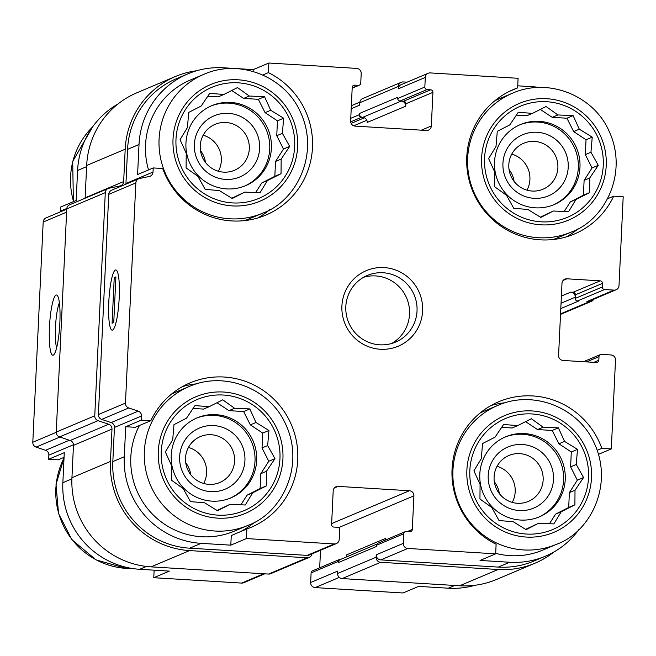 <?xml version="1.0" encoding="UTF-8"?>
<svg xmlns="http://www.w3.org/2000/svg" width="656" height="656" viewBox="0 0 656 656"><rect width="100%" height="100%" fill="white"/><g stroke="black" fill="none" stroke-linecap="round" stroke-linejoin="round"><path stroke-width="0.98" d="M232.503 202.909A60.311 59.245 67.1 0 0 288.14 115.989A60.311 59.245 67.1 0 0 185.361 109.691A60.311 59.245 67.1 0 0 232.503 202.909M244.754 192.11L232.257 198.522L219.317 190.552L205.205 189.412L197.891 176.333L186.091 167.879L186.222 153.258L180.056 139.695L187.436 127.518L188.707 112.414L201.203 106.001L209.731 93.341L223.844 94.48L237.488 87.584L249.288 96.038L264.548 96.703L270.715 110.265L283.654 118.228L282.383 133.332L289.69 146.411L281.17 159.08L281.039 173.701L267.394 180.589L260.022 192.766L244.754 192.11L231.781 198.227M217.776 515.132A60.311 59.245 67.1 0 0 273.421 428.22A60.311 59.245 67.1 0 0 170.634 421.915A60.311 59.245 67.1 0 0 217.776 515.132M230.035 504.341L217.538 510.753L204.59 502.783L190.478 501.635L183.163 488.564L171.372 480.11L171.495 465.489L165.337 451.927L172.708 439.75L173.988 424.637L186.484 418.233L195.004 405.572L209.125 406.712L222.769 399.816L234.561 408.27L249.829 408.926L255.988 422.489L268.935 430.459L267.656 445.563L274.971 458.642L266.443 471.303L266.32 485.924L252.675 492.82L245.295 504.997L230.035 504.341L217.054 510.458M526.358 534.041A60.311 59.245 67.1 0 0 581.995 447.13A60.311 59.245 67.1 0 0 479.208 440.832A60.311 59.245 67.1 0 0 526.358 534.041M538.609 523.25L526.112 529.663L513.172 521.692L499.052 520.552L491.746 507.473L479.946 499.019L480.077 484.399L473.911 470.836L481.291 458.659L482.562 443.554L495.059 437.142L503.587 424.481L517.699 425.621L531.344 418.725L543.143 427.179L558.404 427.835L564.562 441.406L577.51 449.368L576.239 464.473L583.545 477.552L575.017 490.221L574.894 504.833L561.249 511.729L553.869 523.906L538.609 523.25L525.628 529.367M541.077 221.818A60.311 59.245 67.1 0 0 596.722 134.898A60.311 59.245 67.1 0 0 493.935 128.601A60.311 59.245 67.1 0 0 541.077 221.818M553.336 211.019L540.839 217.431L527.891 209.461L513.779 208.321L506.465 195.242L494.673 186.788L494.796 172.167L488.638 158.604L496.01 146.427L497.289 131.323L509.786 124.911L518.306 112.25L532.426 113.39L546.071 106.502L557.862 114.956L573.131 115.612L579.289 129.175L592.237 137.145L590.958 152.249L598.272 165.328L589.744 177.989L589.621 192.61L575.976 199.498L568.596 211.683L553.336 211.019L540.355 217.144M86.608 166.649L77.588 170.453L76.17 200.482L60.557 207.075L60.36 211.199A4.822 4.74 -112.9 0 1 60.278 211.896M77.588 170.453A82.025 80.573 -112.9 0 1 117.957 104.001M187.796 73.89A82.025 80.573 -112.9 0 0 139.015 144.509L137.596 174.537L153.217 167.936L162.704 168.518A78.408 77.023 67.1 0 0 265.844 215.094A78.408 77.023 67.1 0 0 312.551 145.288A78.408 77.023 67.1 0 0 268.402 72.627L268.853 63.017L253.241 69.618L223.565 67.798A82.025 80.573 -112.9 0 0 187.796 73.89L176.349 78.728A82.025 80.573 -112.9 0 0 127.559 149.347L125.952 183.491A4.822 4.74 -112.9 0 1 125.87 184.188M262.769 75.005L268.402 72.627M253.15 71.471L253.241 69.618M509.269 91.438L517.641 87.904L518.092 78.294L430.262 72.914A4.822 4.74 -112.9 0 0 428.163 73.267L401.095 84.706A4.822 4.74 -112.9 0 0 398.225 88.855L398.34 86.453A4.822 4.74 -112.9 0 1 403.309 81.943L407.081 82.172M607.505 198.776L613.704 196.16L623.2 196.743L619.01 285.606A4.822 4.74 -112.9 0 1 614.032 290.116L604.537 289.534A2.411 2.37 -112.9 0 1 602.282 286.992L602.454 283.384L575.378 294.823L575.271 297.217L561.044 303.228M146.46 566.448L139.72 569.293L169.387 571.114L153.766 577.706L154.127 570.179M139.72 569.293A82.025 80.573 -112.9 0 1 62.861 482.685L64.28 452.665L48.659 459.257L48.856 455.141A4.822 4.74 -112.9 0 0 45.559 450.287L36.096 447.105A4.822 4.74 -112.9 0 1 32.8 442.242L43.181 222.056A4.822 4.74 -112.9 0 1 46.051 217.899L66.748 209.157M475.215 585.242A82.025 80.573 -112.9 0 1 448.294 588.202L418.618 586.382L403.005 592.983L315.183 587.596A4.822 4.74 -112.9 0 1 310.657 582.503L311.108 572.893A2.411 2.37 -112.9 0 1 312.543 570.818L339.619 559.388A2.411 2.37 -112.9 0 1 340.669 559.207L341.03 559.232M64.058 457.347L58.154 459.84L48.659 459.257M231.265 535.558L246.886 528.957L246.426 538.568L230.814 545.161L231.265 535.558M125.706 426.72L135.202 427.302L150.814 420.701L141.319 420.119L125.706 426.72L124.287 456.74L112.832 461.578L114.447 427.433A4.822 4.74 -112.9 0 0 111.143 422.579L101.688 419.397A4.822 4.74 -112.9 0 1 98.392 414.543L108.773 194.348A4.822 4.74 -112.9 0 1 111.643 190.199L138.711 178.76A4.822 4.74 -112.9 0 1 139.58 178.489L149.281 176.48A4.822 4.74 -112.9 0 0 153.02 172.061L153.217 167.936M597.19 450.295L601.814 448.343A78.408 77.023 67.1 0 0 498.675 401.767A78.408 77.023 67.1 0 0 451.968 471.574A78.408 77.023 67.1 0 0 496.116 544.234L495.665 553.844L480.044 560.437L509.72 562.258L498.265 567.096L380.767 559.896A4.822 4.74 -112.9 0 1 376.249 554.796L376.134 557.198L337.619 573.475L337.725 571.073L310.657 582.503M598.493 454.337L611.31 448.925L601.814 448.343M264.778 573.828L243.704 582.733A4.822 4.74 -112.9 0 1 241.597 583.086L153.766 577.706M319.685 567.809L320.513 550.286M405.736 106.182L367.212 122.451A4.822 4.74 -112.9 0 0 362.694 117.358L401.218 101.081A4.822 4.74 -112.9 0 1 405.736 106.182L405.851 103.779A2.411 2.37 -112.9 0 0 403.588 101.229L400.029 101.008A2.411 2.37 -112.9 0 1 397.766 98.466L397.823 97.26L359.308 113.537A3.616 3.559 -112.9 0 0 362.694 117.358L361.505 117.285A2.411 2.37 -112.9 0 1 359.25 114.734L359.308 113.537M616.14 289.755L589.072 301.194A4.822 4.74 -112.9 0 1 586.964 301.547L589.342 301.694L560.544 313.863M593.762 299.21A4.822 4.74 -112.9 0 1 589.342 301.694M611.31 448.925L615.5 360.062A4.822 4.74 -112.9 0 0 610.974 354.962L601.486 354.379A2.411 2.37 -112.9 0 0 598.994 356.643L598.83 360.242A2.411 2.37 -112.9 0 1 596.337 362.497L563.11 360.464A4.822 4.74 -112.9 0 1 558.584 355.363L561.987 283.318A4.822 4.74 -112.9 0 1 566.956 278.8L600.191 280.842L573.123 292.273L570.745 292.125A4.822 4.74 -112.9 0 1 575.271 297.217L575.214 298.423A2.411 2.37 -112.9 0 0 577.469 300.973L578.658 301.038L560.79 308.591M573.123 292.273A2.411 2.37 -112.9 0 1 575.378 294.823M579.158 529.22A82.025 80.573 -112.9 0 1 545.489 556.157L534.033 560.995A82.025 80.573 -112.9 0 1 498.265 567.096M553.902 551.999A84.444 82.943 -112.9 0 1 534.976 563.217A84.444 82.943 -112.9 0 1 498.15 569.498L380.66 562.299A4.822 4.74 -112.9 0 1 376.134 557.198M385.277 540.101L385.351 538.494A4.822 4.74 -112.9 0 1 384.933 540.249M495.665 553.844L407.835 548.457A4.822 4.74 -112.9 0 1 403.317 543.365L403.768 533.754L376.7 545.193L376.642 546.391L338.127 562.668L338.184 561.462A2.411 2.37 -112.9 0 1 339.619 559.388M338.127 562.668A3.616 3.559 -112.9 0 1 340.275 559.552L377.085 544.004M59.852 322.916A30.16 5.076 -86.5 0 0 57.334 295.512A30.16 5.076 -86.5 0 0 49.577 324.802A30.16 5.076 -86.5 0 0 53.702 354.822A30.16 5.076 -86.5 0 0 59.852 322.916M268.853 63.017L356.684 68.404A4.822 4.74 -112.9 0 1 361.202 73.497L360.751 83.107A2.411 2.37 -112.9 0 1 358.266 85.362L354.699 85.141L352.789 85.952M354.699 85.141A2.411 2.37 -112.9 0 0 352.215 87.396L350.632 121.024A4.822 4.74 -112.9 0 0 355.15 126.116L426.359 130.478A4.822 4.74 -112.9 0 0 431.336 125.968L432.919 92.34L405.851 103.779M432.919 92.34A2.411 2.37 -112.9 0 0 430.656 89.798L427.097 89.577A2.411 2.37 -112.9 0 1 424.842 87.027L425.293 77.424A4.822 4.74 -112.9 0 1 428.163 73.267M351.206 108.716L359.701 105.132L359.816 102.73A4.822 4.74 -112.9 0 1 362.686 98.572L401.21 82.303M403.768 533.754A2.411 2.37 -112.9 0 1 406.261 531.499L409.82 531.721A2.411 2.37 -112.9 0 0 412.304 529.466L413.895 495.838L338.562 527.654M246.426 538.568L334.257 543.947A4.822 4.74 -112.9 0 0 339.226 539.437L339.685 529.835A2.411 2.37 -112.9 0 0 337.422 527.285L333.863 527.063A2.411 2.37 -112.9 0 1 331.6 524.521L333.191 490.893A4.822 4.74 -112.9 0 1 338.16 486.383L409.369 490.745A4.822 4.74 -112.9 0 1 413.895 495.838M534.976 563.217L496.453 579.494A84.444 82.943 -112.9 0 1 459.635 585.767L342.137 578.567A4.822 4.74 -112.9 0 1 337.619 573.475M385.351 538.494L346.827 554.771A4.822 4.74 -112.9 0 1 346.106 557.083M311.977 553.894A4.822 4.74 -112.9 0 1 309.181 557.428L270.657 573.697A4.822 4.74 -112.9 0 1 268.55 574.057L151.052 566.858A84.444 82.943 -112.9 0 1 71.939 477.707L73.464 445.367A4.822 4.74 -112.9 0 0 70.167 440.504L59.54 436.929A4.822 4.74 -112.9 0 1 56.236 432.074L66.764 208.92A4.822 4.74 -112.9 0 1 69.634 204.77L108.15 188.493A4.822 4.74 -112.9 0 1 109.019 188.231L119.925 185.968A4.822 4.74 -112.9 0 0 123.664 181.54L125.189 149.207A84.444 82.943 -112.9 0 1 175.406 76.506A84.444 82.943 -112.9 0 1 196.644 70.758M309.181 557.428A4.822 4.74 -112.9 0 1 307.074 557.789L189.576 550.589A84.444 82.943 -112.9 0 1 110.462 461.43L111.987 429.09L73.464 445.367M108.15 188.493A4.822 4.74 -112.9 0 0 105.28 192.651L94.759 415.806A4.822 4.74 -112.9 0 0 98.064 420.66L108.691 424.235A4.822 4.74 -112.9 0 1 111.987 429.09M123.664 181.54L85.141 197.817A4.822 4.74 -112.9 0 1 85.1 198.235M85.141 197.817L86.666 165.476A84.444 82.943 -112.9 0 1 136.891 92.783L175.406 76.506M336.356 543.594L309.288 555.025A4.822 4.74 -112.9 0 1 307.188 555.386L189.691 548.186A82.025 80.573 -112.9 0 1 112.832 461.578M376.7 545.193A2.411 2.37 -112.9 0 1 378.135 543.119L405.203 531.68M124.287 456.74A82.025 80.573 -112.9 0 0 201.146 543.348L230.814 545.161M141.319 420.119L141.516 416.002L114.447 427.433M138.711 178.76A4.822 4.74 -112.9 0 0 135.841 182.917L125.46 403.104A4.822 4.74 -112.9 0 0 128.756 407.966L138.219 411.148A4.822 4.74 -112.9 0 1 141.516 416.002M119.195 297.849A30.16 5.076 -86.5 0 0 116.678 270.444A30.16 5.076 -86.5 0 0 108.921 299.735A30.16 5.076 -86.5 0 0 113.045 329.755A30.16 5.076 -86.5 0 0 119.195 297.849M539.166 87.453A82.025 80.573 -112.9 0 0 532.147 86.707L517.74 85.821M607.8 198.653L607.825 198.169M600.191 280.842A2.411 2.37 -112.9 0 1 602.454 283.384M545.489 556.157A82.025 80.573 -112.9 0 1 509.72 562.258M380.332 349.263A41.016 40.287 67.1 0 0 418.167 290.157A41.016 40.287 67.1 0 0 348.279 285.877A41.016 40.287 67.1 0 0 380.332 349.263M246.886 528.957A78.408 77.023 67.1 0 0 251.117 527.317A78.408 77.023 67.1 0 0 291.559 425.121A78.408 77.023 67.1 0 0 190.101 382.858A78.408 77.023 67.1 0 0 150.814 420.701M517.641 87.904A78.408 77.023 67.1 0 0 513.402 89.544A78.408 77.023 67.1 0 0 472.96 191.741A78.408 77.023 67.1 0 0 574.418 234.003A78.408 77.023 67.1 0 0 613.704 196.16M59.393 302.785A24.936 4.198 -86.5 0 0 55.596 325.171A24.936 4.198 -86.5 0 0 56.629 347.852M239.629 532.024A78.408 77.023 67.1 0 0 254.946 521.971M196.611 383.842A78.408 77.023 67.1 0 0 182.475 386.597M139.441 425.506A75.391 74.054 67.1 0 0 201.449 536.739A75.391 74.054 67.1 0 0 234.331 531.139L247.861 525.423C281.973 513.377 305.778 465.44 285.221 423.276C269.493 388.672 224.778 370.648 189.19 386.515A75.391 74.054 67.1 0 0 145.452 468.425A75.391 74.054 67.1 0 0 214.988 531.024A75.391 74.054 67.1 0 0 247.861 525.423M189.19 386.515L175.66 392.231A75.391 74.054 67.1 0 0 171.364 394.215M257.849 217.948A78.408 77.023 67.1 0 0 269.673 209.74M244.639 220.605A75.391 74.054 67.1 0 0 249.05 218.907L262.589 213.192C296.701 201.146 320.505 153.209 299.948 111.044C284.212 76.44 239.497 58.417 203.918 74.292A75.391 74.054 67.1 0 0 160.179 156.194A75.391 74.054 67.1 0 0 229.715 218.792A75.391 74.054 67.1 0 0 262.589 213.192M203.918 74.292L190.379 80.007A75.391 74.054 67.1 0 0 148.527 169.92M494.665 100.893A75.391 74.054 -112.9 0 1 498.962 98.917L512.492 93.201A75.391 74.054 67.1 0 0 468.753 175.103A75.391 74.054 67.1 0 0 538.289 237.71A75.391 74.054 67.1 0 0 571.163 232.101L557.633 237.816A75.391 74.054 -112.9 0 1 553.221 239.514M566.423 236.857A78.408 77.023 67.1 0 0 578.248 228.649M479.946 413.124A75.391 74.054 -112.9 0 1 484.235 411.148L497.765 405.424A75.391 74.054 67.1 0 0 454.034 487.334A75.391 74.054 67.1 0 0 523.562 549.933A75.391 74.054 67.1 0 0 556.444 544.332L542.906 550.048A75.391 74.054 -112.9 0 1 510.032 555.648A75.391 74.054 -112.9 0 1 495.69 553.336M505.186 402.759A78.408 77.023 67.1 0 0 491.057 405.506M499.355 493.632A24.936 24.493 67.1 0 0 494.321 481.701M190.781 474.714A24.936 24.493 67.1 0 0 185.738 462.792M517.453 503.283A24.936 24.493 67.1 0 0 528.326 501.43A24.936 24.493 67.1 0 0 541.184 468.933A24.936 24.493 67.1 0 0 508.925 455.494A24.936 24.493 67.1 0 0 494.46 482.578A24.936 24.493 67.1 0 0 517.453 503.283M512.262 502.398A24.936 24.493 67.1 0 0 497.027 466.334M519.298 510.54A33.169 32.587 67.1 0 0 549.9 462.742A33.169 32.587 67.1 0 0 493.369 459.274A33.169 32.587 67.1 0 0 519.298 510.54M538.584 517.166A43.427 42.656 67.1 0 0 560.15 460.922A43.427 42.656 67.1 0 0 504.8 437.175M524.562 433.583A43.427 42.656 -112.9 0 1 564.611 469.639A43.427 42.656 -112.9 0 1 539.421 516.821A43.427 42.656 -112.9 0 1 520.487 520.044A43.427 42.656 -112.9 0 1 480.438 483.989A43.427 42.656 -112.9 0 1 505.628 436.814A43.427 42.656 -112.9 0 1 524.562 433.583M208.879 484.374A24.936 24.493 67.1 0 0 219.752 482.521A24.936 24.493 67.1 0 0 232.609 450.024A24.936 24.493 67.1 0 0 200.342 436.584A24.936 24.493 67.1 0 0 185.886 463.669A24.936 24.493 67.1 0 0 208.879 484.374M203.68 483.488A24.936 24.493 67.1 0 0 188.452 447.425M210.724 491.631A33.169 32.587 67.1 0 0 241.326 443.825A33.169 32.587 67.1 0 0 184.795 440.365A33.169 32.587 67.1 0 0 210.724 491.631M230.01 498.248A43.427 42.656 67.1 0 0 251.576 442.013A43.427 42.656 67.1 0 0 196.218 418.257M215.988 414.674A43.427 42.656 -112.9 0 1 256.037 450.729A43.427 42.656 -112.9 0 1 230.846 497.912A43.427 42.656 -112.9 0 1 211.904 501.135A43.427 42.656 -112.9 0 1 171.856 465.079A43.427 42.656 -112.9 0 1 197.046 417.897A43.427 42.656 -112.9 0 1 215.988 414.674M514.083 181.4A24.936 24.493 67.1 0 0 509.04 169.469M205.5 162.491A24.936 24.493 67.1 0 0 200.465 150.56M532.18 191.052A24.936 24.493 67.1 0 0 543.053 189.199A24.936 24.493 67.1 0 0 555.911 156.702A24.936 24.493 67.1 0 0 523.644 143.262A24.936 24.493 67.1 0 0 509.187 170.355A24.936 24.493 67.1 0 0 532.18 191.052M526.981 190.166A24.936 24.493 67.1 0 0 511.754 154.111M534.025 198.317A33.169 32.587 67.1 0 0 564.627 150.511A33.169 32.587 67.1 0 0 508.097 147.042A33.169 32.587 67.1 0 0 534.025 198.317M553.311 204.934A43.427 42.656 67.1 0 0 574.877 148.691A43.427 42.656 67.1 0 0 519.519 124.943M539.289 121.352A43.427 42.656 -112.9 0 1 579.338 157.415A43.427 42.656 -112.9 0 1 554.148 204.59A43.427 42.656 -112.9 0 1 535.206 207.821A43.427 42.656 -112.9 0 1 495.157 171.757A43.427 42.656 -112.9 0 1 520.347 124.583A43.427 42.656 -112.9 0 1 539.289 121.352M223.606 172.143A24.936 24.493 67.1 0 0 234.471 170.289A24.936 24.493 67.1 0 0 247.337 137.793A24.936 24.493 67.1 0 0 215.07 124.353A24.936 24.493 67.1 0 0 200.605 151.438A24.936 24.493 67.1 0 0 223.606 172.143M218.407 171.257A24.936 24.493 67.1 0 0 203.18 135.202M225.451 179.4A33.169 32.587 67.1 0 0 256.053 131.602A33.169 32.587 67.1 0 0 199.522 128.133A33.169 32.587 67.1 0 0 225.451 179.4M244.729 186.025A43.427 42.656 67.1 0 0 266.303 129.781A43.427 42.656 67.1 0 0 210.945 106.034M230.707 102.443A43.427 42.656 -112.9 0 1 270.764 138.498A43.427 42.656 -112.9 0 1 245.565 185.681A43.427 42.656 -112.9 0 1 226.632 188.903A43.427 42.656 -112.9 0 1 186.583 152.848A43.427 42.656 -112.9 0 1 211.773 105.673A43.427 42.656 -112.9 0 1 230.707 102.443M391.665 343.482A36.187 35.547 67.1 0 0 406.679 298.119A36.187 35.547 67.1 0 0 363.695 277.25M379.726 344.81A36.187 35.547 67.1 0 0 395.511 342.12A36.187 35.547 67.1 0 0 414.174 294.954A36.187 35.547 67.1 0 0 367.344 275.446A36.187 35.547 67.1 0 0 346.352 314.757A36.187 35.547 67.1 0 0 379.726 344.81M516.346 115.128L526.793 115.768L532.426 113.39M540.298 109.413L552.237 117.334L557.862 114.956M552.237 117.334L566.923 118.228L573.131 115.612M566.923 118.228L573.656 131.553L579.289 129.175M573.656 131.553L586.029 139.761L592.237 137.145M586.029 139.761L585.324 154.627L590.958 152.249M585.324 154.627L592.065 167.944L598.272 165.328M592.065 167.944L584.111 180.367L589.744 177.989M584.111 180.367L583.414 195.226L589.621 192.61M583.414 195.226L570.343 201.884L575.976 199.498M570.343 201.884L564.176 211.503M501.627 427.359L512.065 427.999L517.699 425.621M525.579 421.636L537.51 429.557L543.143 427.179M537.51 429.557L552.196 430.459L558.404 427.835M552.196 430.459L558.937 443.784L564.562 441.406M558.937 443.784L571.302 451.992L577.51 449.368M571.302 451.992L570.605 466.851L576.239 464.473M570.605 466.851L577.337 480.176L583.545 477.552M577.337 480.176L569.392 492.599L575.017 490.221M569.392 492.599L568.686 507.457L574.894 504.833M568.686 507.457L555.616 514.107L561.249 511.729M555.616 514.107L549.457 523.734M193.044 408.45L203.491 409.09L209.125 406.712M216.997 402.727L228.936 410.648L234.561 408.27M228.936 410.648L243.622 411.55L249.829 408.926M243.622 411.55L250.354 424.867L255.988 422.489M250.354 424.867L262.728 433.083L268.935 430.459M262.728 433.083L262.031 447.941L267.656 445.563M262.031 447.941L268.763 461.266L274.971 458.642M268.763 461.266L260.809 473.681L266.443 471.303M260.809 473.681L260.112 488.548L266.32 485.924M260.112 488.548L247.041 495.198L252.675 492.82M247.041 495.198L240.875 504.825M207.772 96.219L218.218 96.858L223.844 94.48M231.724 90.495L243.655 98.416L249.288 96.038M243.655 98.416L258.341 99.318L264.548 96.703M258.341 99.318L265.081 112.643L270.715 110.265M265.081 112.643L277.455 120.852L283.654 118.228M277.455 120.852L276.75 135.71L282.383 133.332M276.75 135.71L283.49 149.035L289.69 146.411M283.49 149.035L275.536 161.458L281.17 159.08M275.536 161.458L274.839 176.316L281.039 173.701M274.839 176.316L261.769 182.967L267.394 180.589M261.769 182.967L255.602 192.593M112.578 330.066A30.16 5.076 -86.5 0 0 119.138 299.103A30.16 5.076 -86.5 0 0 115.841 269.944A30.16 5.076 -86.5 0 0 108.921 299.735A30.16 5.076 -86.5 0 0 112.151 330.148A30.16 5.076 -86.5 0 0 112.578 330.066M115.899 276.881L114.234 277.586L112.086 323.219L113.75 322.514L115.899 276.881M115.866 277.685L114.234 277.586M263.687 573.762L241.597 583.086M71.898 478.872L62.861 482.685M73.456 444.752L48.856 455.141M66.805 208.477L60.36 211.199M454.764 585.472L448.294 588.202M339.308 577.411L315.183 587.596M69.356 440.233L45.559 450.287M59.901 437.052L36.096 447.105M56.236 432.345L32.8 442.242M66.609 212.159L43.181 222.056M431.336 125.968L421.373 130.175M366.811 120.269L353.715 125.796M364.4 117.785L351.116 123.394M361.505 117.285L350.665 121.86M359.25 114.734L350.755 118.326M424.842 87.027L397.766 98.466M425.293 77.424L398.225 88.855M398.34 86.453L359.816 102.73M614.032 290.116L586.964 301.547M604.537 289.534L577.469 300.973M570.745 292.125L561.38 296.086M566.956 278.8L563.127 280.415M403.317 543.365L376.249 554.796M338.184 561.462L311.108 572.893M412.304 529.466L407.327 531.565M409.369 490.745L331.649 523.578M338.16 486.383L334.33 487.998M307.074 557.789L268.55 574.057M189.576 550.589L151.052 566.858M110.462 461.43L71.939 477.707M108.691 424.235L70.167 440.504M98.064 420.66L59.54 436.929M94.759 415.806L56.236 432.074M105.28 192.651L66.764 208.92M125.189 149.207L86.666 165.476M498.15 569.498L459.635 585.767M380.66 562.299L342.137 578.567M201.146 543.348L189.691 548.186M334.257 543.947L307.188 555.386M138.219 411.148L111.143 422.579M128.756 407.966L101.688 419.397M125.46 403.104L98.392 414.543M135.841 182.917L108.773 194.348M153.02 172.061L125.952 183.491M139.015 144.509L127.559 149.347M358.266 85.362L352.19 87.92M430.656 89.798L403.588 101.229M427.097 89.577L400.029 101.008M602.282 286.992L575.214 298.423M598.83 360.242L593.844 362.342M598.994 356.643L586.546 361.899M407.835 548.457L380.767 559.896M64.026 458.044A75.391 74.054 67.1 0 0 126.493 568.408A75.391 74.054 67.1 0 0 132.528 568.522M526.21 537.051A63.329 62.205 67.1 0 0 584.635 445.785A63.329 62.205 67.1 0 0 476.715 439.167A63.329 62.205 67.1 0 0 526.21 537.051M217.636 518.133A63.329 62.205 67.1 0 0 276.061 426.876A63.329 62.205 67.1 0 0 168.133 420.258A63.329 62.205 67.1 0 0 217.636 518.133M92.611 126.92A75.391 74.054 67.1 0 0 73.562 201.581M540.938 224.819A63.329 62.205 67.1 0 0 599.363 133.553A63.329 62.205 67.1 0 0 491.434 126.944A63.329 62.205 67.1 0 0 540.938 224.819M232.363 205.91A63.329 62.205 67.1 0 0 290.78 114.644A63.329 62.205 67.1 0 0 182.86 108.027A63.329 62.205 67.1 0 0 232.363 205.91M359.882 102.106L351.354 105.714M591.441 301.342L560.519 314.404M359.316 85.182L352.174 88.191M600.429 354.56L583.504 361.71M132.692 568.547L126.321 568.432L96.047 559.904L71.816 539.601L58.54 513.525L56.022 484.407L64.034 457.831M556.444 544.332C590.556 532.287 614.352 484.349 593.795 442.185C578.067 407.581 533.353 389.557 497.765 405.424M73.365 201.663L72.709 161.409L92.701 126.78M571.163 232.101C605.275 220.055 629.079 172.118 608.522 129.954C592.794 95.358 548.08 77.334 512.492 93.201"/></g></svg>
